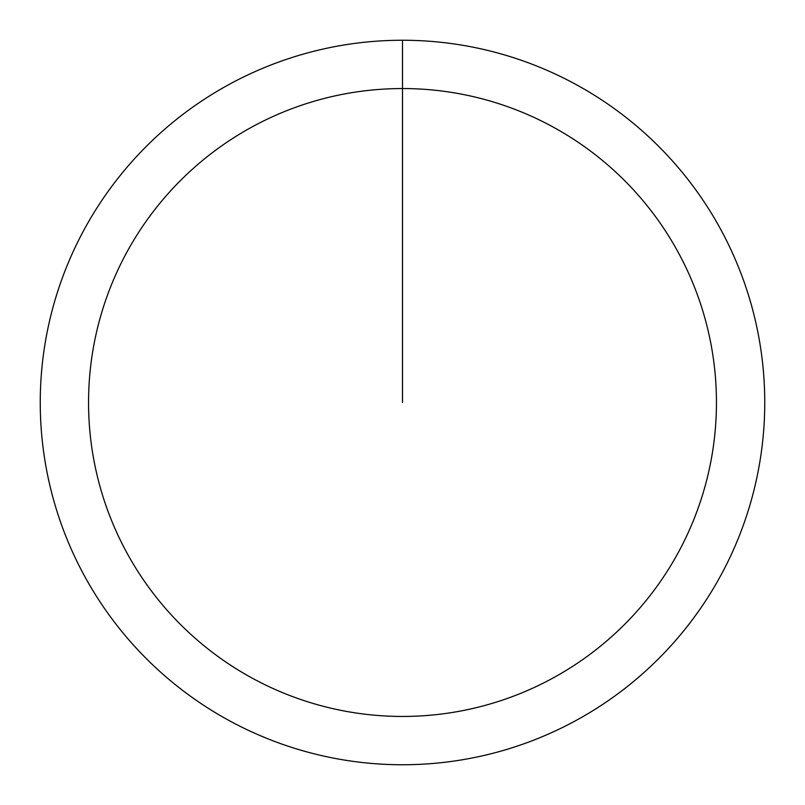 <?xml version="1.0" encoding="UTF-8"?>
<svg xmlns="http://www.w3.org/2000/svg" width="805" height="805" viewBox="0 0 805 805"><rect width="100%" height="100%" fill="white"/><g stroke="black" fill="none" stroke-linecap="round" stroke-linejoin="round"><path stroke-width="1.21" d="M402.5 40.25A362.25 362.25 0 0 1 764.75 402.5A362.25 362.25 0 0 1 402.5 764.75A362.25 362.25 0 0 1 40.25 402.5A362.25 362.25 0 0 1 402.5 40.25L402.5 88.55A313.95 313.95 0 0 1 716.45 402.5A313.95 313.95 0 0 1 402.5 716.45A313.95 313.95 0 0 1 88.55 402.5A313.95 313.95 0 0 1 402.5 88.55L402.5 402.5"/></g></svg>
